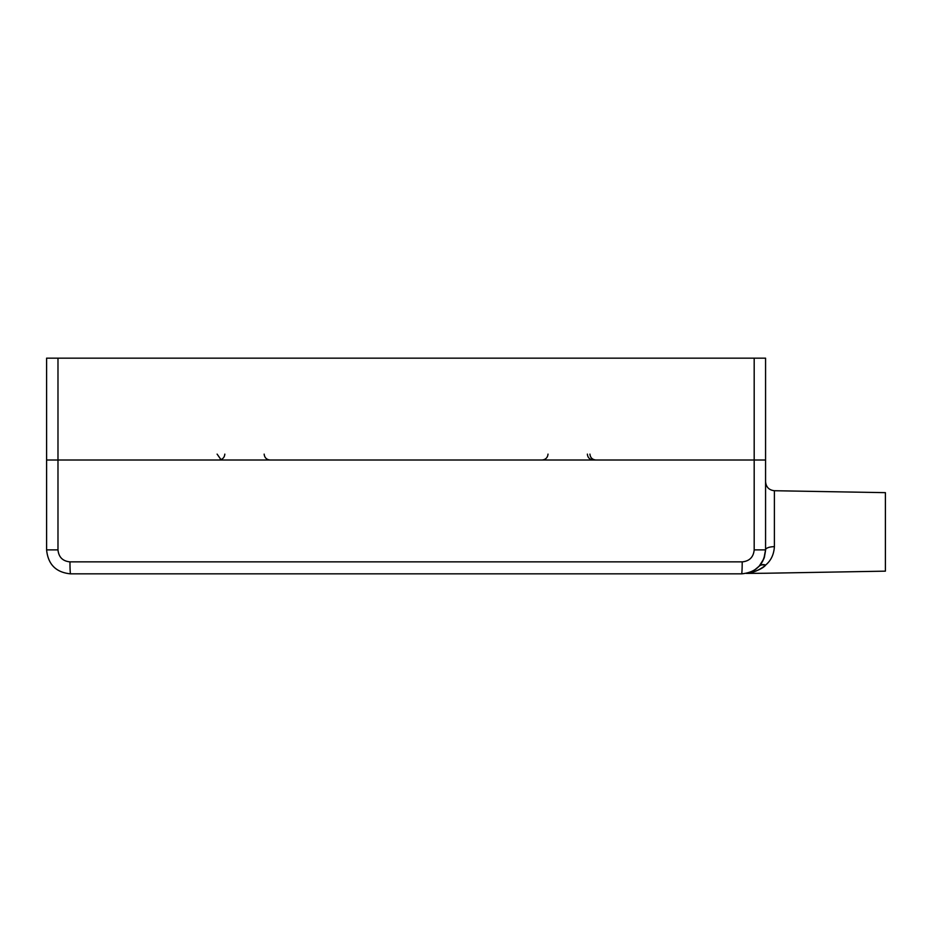 <?xml version="1.0" encoding="UTF-8"?>
<svg xmlns="http://www.w3.org/2000/svg" width="932" height="932" viewBox="0 0 932 932"><rect width="100%" height="100%" fill="white"/><g stroke="black" fill="none" stroke-linecap="round" stroke-linejoin="round"><path stroke-width="1.4" d="M754.186 358.156L754.186 460.012L765.568 460.012L765.568 358.156L46.6 358.156L46.6 460.012L765.568 460.012L765.568 549.88L763.891 558.699L759.207 566.143L754.419 570.128L758.974 566.388A8.982 6.338 43.5 0 1 765.498 565.316C760.465 571.153 744.645 574.03 749.305 572.994C754.617 572.155 760.011 569.592 765.498 565.316L765.65 565.037A8.982 6.244 42.7 0 0 759.207 566.143L761.852 562.707M755.281 569.557L756.668 568.52M765.65 565.048L765.65 565.037C770.962 560.645 773.886 554.517 774.399 546.665A8.982 3.215 -0 0 0 765.568 549.88L754.186 549.88C753.464 557.161 749.468 561.157 742.198 561.868A11.988 0.594 90 0 1 741.604 573.844C756.143 572.434 764.135 564.442 765.568 549.88L764.368 557.371L765.568 550.393M762.434 561.728L764.368 557.371M765.65 573.25L885.4 571.153L885.4 492.655L774.399 490.721C769.028 490.115 766.081 487.121 765.568 481.728M57.982 549.88L46.6 549.88L46.6 460.012L57.982 460.012L57.982 549.88C58.716 557.173 62.712 561.169 69.97 561.868L742.198 561.868M754.186 549.88L754.186 460.012L57.982 460.012L57.982 358.156M46.6 549.88C48.056 564.466 56.048 572.458 70.564 573.844L741.604 573.844M70.564 573.844A11.988 0.594 -90 0 1 69.97 561.868M774.399 546.665L774.399 490.721M548.016 454.117C547.608 457.705 545.616 459.662 542.028 460.012M587.358 454.117C587.719 457.67 589.723 459.639 593.346 460.012M224.822 454.117C224.449 457.67 222.457 459.639 218.822 460.012M264.152 454.117C264.56 457.705 266.552 459.662 270.152 460.012M589.921 454.117C590.294 457.67 592.286 459.639 595.909 460.012M217.109 454.117L220.966 459.616M765.498 573.25L746.311 573.401M765.568 549.88L763.891 558.699"/></g></svg>
